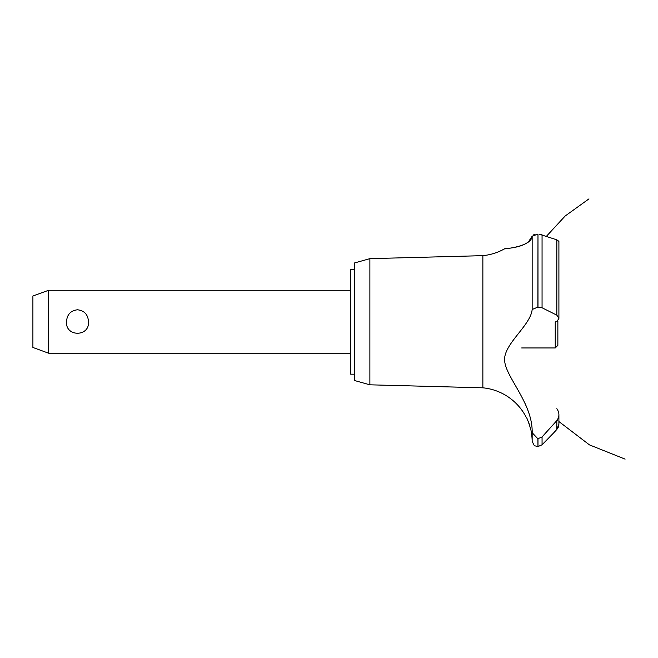 <?xml version="1.0" encoding="UTF-8"?>
<svg xmlns="http://www.w3.org/2000/svg" width="658" height="658" viewBox="0 0 658 658"><rect width="100%" height="100%" fill="white"/><g stroke="black" fill="none" stroke-linecap="round" stroke-linejoin="round"><path stroke-width="0.99" d="M354.374 374.18L350.706 374.18L350.706 269.295L354.374 269.295M48.634 290.268L48.634 353.206L32.9 347.473L32.9 295.993L48.634 290.268L350.706 290.268M66.524 321.737C66.96 314.598 70.62 310.617 77.504 309.778C84.388 310.617 88.049 314.598 88.493 321.737C89.702 337.069 65.306 337.069 66.524 321.737M369.878 258.652L369.878 384.815L354.374 380.472L354.374 263.003L369.878 258.652L482.865 255.658L482.865 387.817A54.524 54.524 0 0 1 526.153 417.18C526.943 416.761 532.215 433.079 531.401 432.915A54.524 54.524 0 0 1 532.158 440.786L532.158 432.717L537.874 438.754L542.06 436.937L545.795 432.915M530.883 430.102L530.57 428.712M529.657 425.397L529.517 424.978M529.402 424.624L529.032 423.546M528.851 423.053L528.629 422.477M528.259 421.539L527.214 419.212M504.645 359.062L504.628 359.852M525.199 403.716L526.104 405.846M482.865 255.658A54.524 54.524 0 0 0 504.316 248.946L505.147 248.847M505.78 248.765L508.009 248.461M512.533 247.712L513.495 247.531M528.21 242.202L532.158 236.181C531.491 246.75 504.168 248.88 504.382 248.938C501.988 248.42 529.106 248.708 532.158 236.181L537.874 234.158L535.925 234.289M533.465 234.906L534.633 234.528M532.158 236.181L532.158 309.507L537.874 307.064L542.06 307.771L556.824 315.149L558.905 318.225L558.905 241.371L556.824 239.816L539.33 234.215M540.901 234.454L541.781 234.684M558.897 318.456L556.75 321.737M558.231 427.338L556.824 429.452L558.905 424.311M558.839 425.216L558.593 426.376M553.641 432.915L556.824 429.452L556.824 420.61L542.06 436.937L542.06 444.808L553.641 432.915M556.824 408.692C559.596 412.689 559.596 416.662 556.824 420.61M532.166 432.997C533.046 403.724 505.87 377.511 504.661 360.88C502.934 344.422 530.858 325.504 532.166 309.383M537.981 438.754L537.981 446.552L537.874 438.754M537.981 307.064L537.981 234.158L537.874 307.064M521.671 347.959L555.237 347.959L555.237 321.737M557.861 320.734L557.861 345.335L555.237 347.959M542.06 307.771L542.06 234.774M556.824 315.149L556.824 239.816M350.706 353.206L48.634 353.206M546.411 236.329L565.181 215.989L588.968 198.872M558.905 421.539L589.428 444.866L625.1 459.128L589.428 444.866L558.905 421.539L589.428 444.866L625.1 459.128L589.428 444.866L558.905 421.539L589.428 444.866L625.1 459.128M557.342 419.944L557.745 420.363M558.905 424.229L558.905 414.779M537.981 446.552L542.06 444.808M537.874 446.552L535.357 445.943C534.518 446.338 533.449 444.619 532.158 440.786M369.878 384.815L482.865 387.817"/></g></svg>
